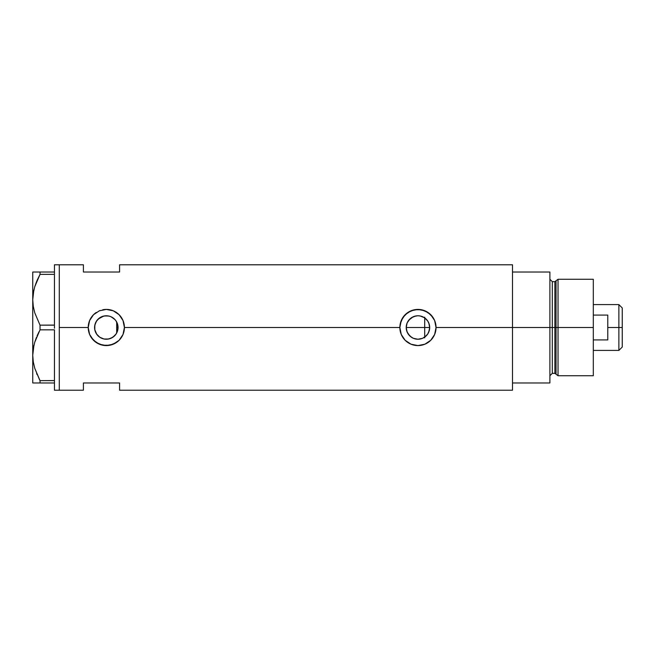 <?xml version="1.0" encoding="UTF-8"?>
<svg xmlns="http://www.w3.org/2000/svg" width="655" height="655" viewBox="0 0 655 655"><rect width="100%" height="100%" fill="white"/><g stroke="black" fill="none" stroke-linecap="round" stroke-linejoin="round"><path stroke-width="0.98" d="M117.761 330.087L117.54 330.922M116.893 332.576L118.047 327.508A11.733 11.733 0 0 1 106.315 339.233A11.733 11.733 0 0 1 94.582 327.5L94.803 329.76M406.395 329.555L406.501 330.071M413.158 338.209L409.932 336.064L407.14 332.069M408.09 333.862L406.657 330.685M408.171 333.985L409.76 335.9M411.324 337.186L409.932 336.064M417.129 339.208L413.665 338.422M420.33 338.995L418.226 339.233M417.669 339.233L417.137 339.208M427.748 333.96L429.352 330.284L429.688 327.5L428.796 331.987L427.707 334.017L426.249 335.794L422.737 338.217M425.12 336.793L424.563 337.194M418.741 339.208L420.191 339.02M412.519 337.906L413.993 338.545L411.43 337.26L408.196 334.017L407.107 331.987L406.215 327.5L407.107 323.013L408.196 320.983L411.43 317.74L415.663 315.988L417.947 315.767L420.24 315.988L424.473 317.74L427.707 320.983L428.796 323.013L429.688 327.5A11.733 11.733 0 0 1 417.947 339.233A11.733 11.733 0 0 1 406.215 327.5A11.733 11.733 0 0 1 417.947 315.767A11.733 11.733 0 0 1 429.688 327.5L429.402 324.937M426.569 319.534L424.702 317.904L424.702 337.096L427.699 334.042M103.785 338.954L107.363 339.192L111.129 338.201L114.347 336.064L116.336 333.608M99.928 337.341L101.64 338.258L99.928 337.341M97.718 335.483L98.397 336.162M94.779 329.645L96.776 334.337M512.505 264.784L512.505 382.978L549.889 382.978L549.889 327.5L552.304 327.5L549.889 327.5L549.889 272.022L512.505 272.022L512.505 327.5L549.889 327.5L549.889 272.022L512.505 272.022L512.505 382.978L549.889 382.978L549.889 327.5L512.505 327.5L512.505 390.216L512.505 327.5L436.042 327.5L434.65 334.459L430.736 340.297L424.89 344.202L417.947 345.586L411.004 344.202L405.158 340.289L401.245 334.443L399.861 327.5L124.409 327.5L123.017 334.459L119.104 340.297L116.377 342.532L109.852 345.242L102.761 345.234L96.252 342.532L91.291 337.571L89.612 334.443L88.228 327.5L59.286 327.5L59.286 264.784L59.286 327.5L88.228 327.5A18.086 18.086 0 0 0 106.315 345.586A18.086 18.086 0 0 0 124.409 327.5L123.017 334.459L119.104 340.297L113.258 344.202L106.315 345.586L99.372 344.202L93.526 340.289L89.612 334.443L88.228 327.5L89.612 320.557L93.518 314.711L99.38 310.798L106.323 309.414L113.266 310.798L119.104 314.703L123.017 320.549L124.409 327.5L399.861 327.5A18.086 18.086 0 0 0 417.947 345.586A18.086 18.086 0 0 0 436.042 327.5L434.65 334.459L430.736 340.297L424.89 344.202L417.947 345.586L411.004 344.202L405.158 340.289L401.245 334.443L399.861 327.5L400.213 323.947L402.923 317.429L407.885 312.468L414.402 309.758L421.492 309.758L428.018 312.468L432.988 317.438L434.65 320.549L436.042 327.5L512.505 327.5L512.505 264.784L119.587 264.784L119.587 272.022L83.406 272.022L83.406 264.784L83.406 272.022L119.587 272.022L119.587 264.784M427.15 334.787L426.561 335.475M428.55 332.527L428.116 333.362M429.402 330.063L429.189 330.873M94.746 329.449L94.779 325.363M95.229 331.34L94.918 330.267M96.326 333.649L95.671 332.437M97.644 335.409L97.087 334.746M103.482 338.889L101.738 338.308M105.93 339.224L104.554 339.102M107.355 339.192L106.757 339.224M110.302 338.537L108.91 338.946M108.108 339.094L107.371 339.184M114.494 335.917L110.957 338.283M110.957 316.725L114.617 319.206L116.074 320.983L117.826 325.207L117.826 329.793L116.074 334.017L112.84 337.26L108.607 339.012L104.03 339.012L99.797 337.26L96.563 334.017L94.811 329.793L94.811 325.207L96.563 320.983L99.797 317.74L104.03 315.988L108.607 315.988L110.81 316.66L114.494 319.083M115.894 334.287L114.993 335.401M59.286 327.5L59.286 390.216L59.286 327.5L59.286 390.216L54.455 390.216L59.286 390.216L59.286 264.784L54.455 264.784L59.286 264.784L59.286 327.5M83.406 382.978L119.587 382.978L119.587 390.216L119.587 382.978L83.406 382.978L83.406 390.216L83.406 382.978M116.336 321.392L115.894 320.713M114.993 319.599L111.137 316.799M108.91 316.054L110.294 316.463M106.765 315.776L108.116 315.906M104.554 315.898L105.93 315.776M98.184 319.042L103.785 316.046M109.295 316.152L105.414 315.8L101.738 316.692M96.776 320.672L97.644 319.591M95.671 322.563L96.318 321.351M94.918 324.724L95.368 323.292M428.116 321.638L428.55 322.473M429.189 324.119L427.74 321.024M427.682 320.95L427.158 320.221M422.737 316.783L425.12 318.207M436.042 327.5A18.086 18.086 0 0 0 417.947 309.414A18.086 18.086 0 0 0 399.861 327.5L401.245 320.557L405.158 314.711L411.012 310.798L417.956 309.414L424.899 310.798L430.736 314.703L434.65 320.549L436.042 327.5M436.042 327.361L435.976 325.936M434.92 321.22L434.674 320.598M424.866 310.781L423.859 310.404M414.836 309.676L414.402 309.758M411.717 310.519L411.029 310.789M399.861 327.672L399.927 329.064M411.029 344.211L411.946 344.563M414.41 345.242L414.967 345.341M423.9 344.587L424.874 344.211M434.666 334.41L434.969 333.632M422.442 338.34L417.947 339.233L413.461 338.34M96.252 312.468A18.086 18.086 0 0 0 88.228 327.5L89.612 320.557L93.518 314.711L99.38 310.798L106.323 309.414L113.266 310.798L119.104 314.703L123.017 320.549L124.409 327.5A18.086 18.086 0 0 0 102.778 309.758L103.203 309.676M124.409 327.353L124.335 325.936M123.287 321.228L123.034 320.598M113.241 310.789L112.226 310.404M100.076 310.519L99.396 310.789M88.228 327.664L88.294 329.064M99.396 344.219L100.321 344.571M102.778 345.242L103.326 345.341M112.275 344.579L113.241 344.211M123.034 334.418L123.345 333.608M95.229 323.66L94.582 327.5A11.733 11.733 0 0 1 106.315 315.767A11.733 11.733 0 0 1 118.047 327.5L116.893 322.424M101.64 316.742L98.397 318.846L96.015 321.883M406.501 324.929L406.395 325.445M413.485 316.652L409.932 318.928L407.189 322.817L408.09 321.138M420.183 315.98L418.021 315.767M417.89 315.767L415.606 316.005M423.335 317.077L422.229 316.57M422.418 316.652L421.877 316.439M117.54 324.078L117.761 324.913M118.047 327.5L116.688 327.5L116.688 332.986L116.688 322.014L116.688 327.5L118.047 327.5M418.226 315.767L420.322 316.005M413.993 316.455L417.661 315.767M408.851 320.099L413.158 316.791M406.657 324.315L407.14 322.931M39.554 379.753L34.772 368.331L33.282 361.887L32.75 355.239L33.266 348.697L34.74 342.246L40.029 329.842L40.029 325.158L34.772 312.853L33.282 306.409L32.75 299.761L32.75 272.022L32.75 382.978L40.029 382.978L40.029 380.637L54.455 380.563L54.455 381.431L54.455 380.637L40.029 380.637L34.772 368.331L33.282 361.887L32.75 355.239L33.266 348.697L34.74 342.246L40.029 329.842L40.029 325.158L54.455 325.085L54.455 326.747L54.455 325.158L40.029 325.158L34.772 312.853L33.282 306.409L32.75 299.761L33.266 293.219L34.74 286.767L40.029 274.363L37.065 280.446L40.029 274.363L40.029 272.022L54.455 272.022L54.455 264.784L54.455 272.816L54.455 272.022L33.266 272.022M54.455 274.437L54.455 325.085L54.455 274.437M54.455 329.915L54.455 380.563L54.455 329.915M33.765 290.517L32.75 299.761L33.274 306.36L32.75 299.761L33.266 293.219L34.74 286.767L37.057 280.455M37.065 272.022L40.029 272.022L40.029 274.363L54.455 274.363L40.029 274.363L34.756 286.718L36.5 281.806M33.921 289.821L33.274 293.17M40.029 329.842L54.455 329.842L40.029 329.842L34.756 342.197L36.467 337.366M33.765 345.996L33.274 348.64M33.921 345.3L32.75 355.239L33.274 361.83L32.75 355.239L32.75 299.761M36.647 373.563L37.073 374.57M34.748 382.978L54.455 382.978L54.455 382.184L54.455 390.216L54.455 382.978L40.029 382.978L40.029 380.637M33.266 382.978L32.75 382.978L32.75 355.239M38.612 382.978L37.073 382.978M36.819 373.964L37.057 374.545M39.005 331.782L37.065 335.917M54.455 381.431L54.455 382.184L54.455 381.431M54.455 326.747L54.455 328.253L54.455 326.747M54.455 272.816L54.455 273.569L54.455 272.816M424.702 337.849L424.702 327.5L429.688 327.5L424.702 327.5L424.702 317.151M558.027 327.5L558.027 279.259L558.027 327.5L593.307 327.5L593.307 279.259L593.307 327.5L558.027 327.5L558.027 375.741L558.027 327.5L556.046 327.5L558.027 327.5M556.046 280.782L556.046 374.218L556.046 280.782L556.046 327.5L554.883 327.5L554.883 373.325L554.883 327.5L556.046 327.5L556.046 374.218L554.883 373.325L554.883 281.675L558.027 279.259L593.307 279.259M554.883 281.675L552.304 281.675L552.304 373.325L552.304 327.5L554.883 327.5L552.304 327.5L552.304 373.325L549.889 375.741M593.307 375.741L593.307 327.5L593.307 375.741L558.027 375.741L556.046 374.218M552.304 327.5L552.304 281.675L552.304 327.5M554.883 327.5L554.883 281.675L554.883 327.5M618.877 327.5L622.25 327.5L622.25 307.965L622.25 347.035L622.25 327.5L618.877 327.5L618.877 304.583L618.877 327.5L607.774 327.5L618.877 327.5L618.877 350.417L618.877 327.5M607.774 315.08L607.774 339.92L593.307 339.92L607.774 339.92L607.774 315.08L593.307 315.08L607.774 315.08M406.215 327.5L424.702 327.5L406.215 327.5M59.286 264.784L83.406 264.784M59.286 390.216L83.406 390.216M512.505 390.216L119.587 390.216M552.304 373.325L554.883 373.325M552.304 281.675L549.889 279.259M593.307 304.583L618.877 304.583L622.25 307.965M593.307 350.417L618.877 350.417L622.25 347.035"/></g></svg>
